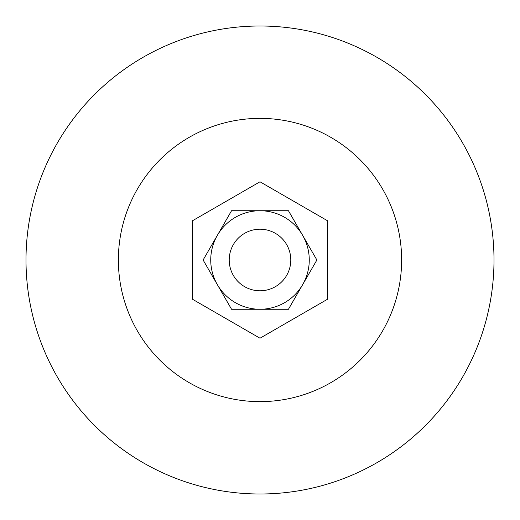 <?xml version="1.0" encoding="UTF-8"?>
<svg xmlns="http://www.w3.org/2000/svg" width="520" height="520" viewBox="0 0 520 520"><rect width="100%" height="100%" fill="white"/><g stroke="black" fill="none" stroke-linecap="round" stroke-linejoin="round"><path stroke-width="0.78" d="M290.791 260A30.79 30.79 0 0 0 244.608 233.337A30.79 30.79 0 0 0 244.608 286.663A30.79 30.79 0 0 0 290.791 260M192.264 220.889L260 181.786L327.736 220.889L327.736 299.111L260 338.215L192.264 299.111L192.264 220.889M288.444 309.264L316.882 260L302.666 235.372A49.264 49.264 0 0 0 260 210.737L288.444 210.737L302.666 235.372A49.264 49.264 0 0 1 260 309.264L288.444 309.264M231.556 210.737L260 210.737A49.264 49.264 0 0 0 217.334 235.372L203.119 260L231.556 309.264L260 309.264A49.264 49.264 0 0 1 217.334 235.372L231.556 210.737M118.372 260A141.629 141.629 0 0 1 330.817 137.345A141.629 141.629 0 0 1 330.817 382.655A141.629 141.629 0 0 1 118.372 260M26 260A234 234 0 0 1 377 57.35A234 234 0 0 1 377 462.651A234 234 0 0 1 26 260"/></g></svg>
